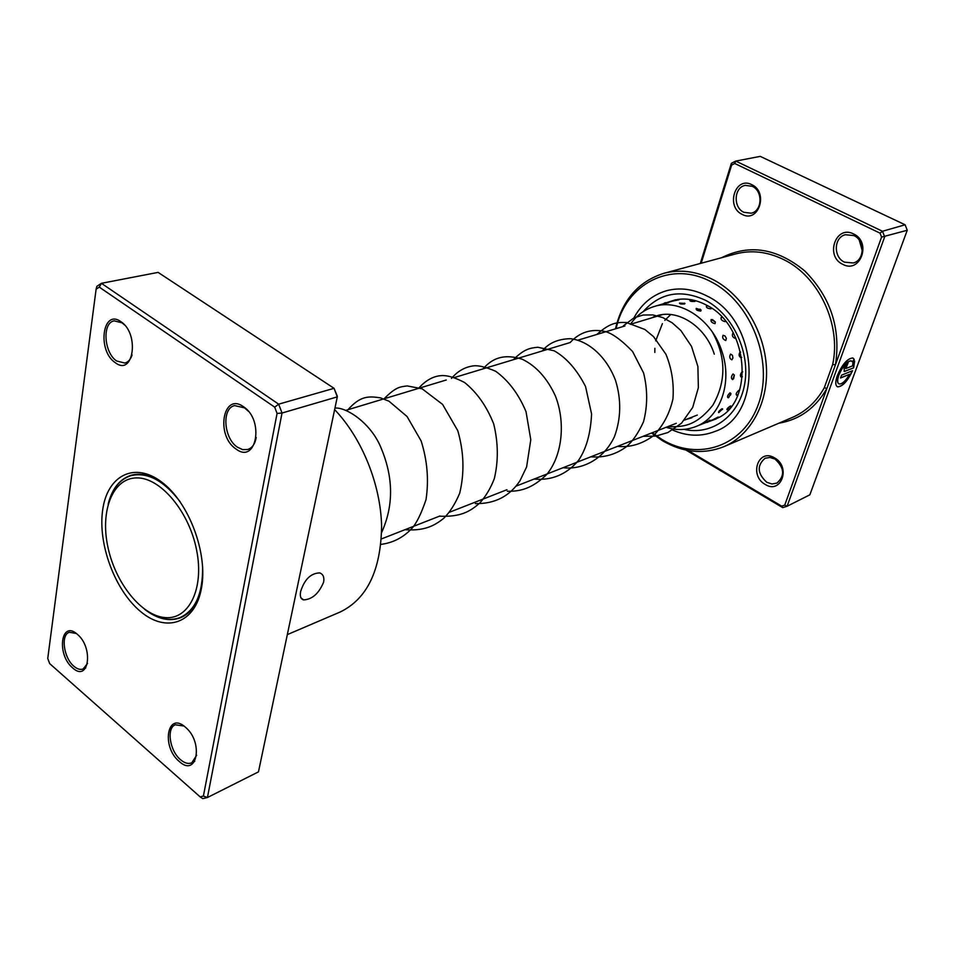 <?xml version="1.0" encoding="UTF-8"?>
<svg xmlns="http://www.w3.org/2000/svg" width="955" height="955" viewBox="0 0 955 955"><rect width="100%" height="100%" fill="white"/><g stroke="black" fill="none" stroke-linecap="round" stroke-linejoin="round"><path stroke-width="1.43" d="M196.587 549.996C189.102 511.355 160.249 477.297 136.661 477.906C112.941 477.954 100.108 510.34 107.784 546.511C115.137 582.669 141.28 615.712 165.036 617.587C188.875 620.022 204.418 588.65 196.587 549.996M180.137 501.733C163.675 480.353 147.213 471.686 130.728 475.721C119.566 479.482 112.045 488.96 108.154 504.156M144.599 609.278C157.05 618.804 168.832 621.586 179.922 617.634C195.369 610.603 202.938 593.604 202.627 566.625M300.646 591.479C304.514 579.351 310.864 573.167 319.71 572.916C323.172 574.182 324.473 577.274 323.614 582.18C318.863 593.533 312.19 599.43 303.606 599.895C300.706 599.072 299.727 596.266 300.646 591.479M77.271 634.251C93.984 647.788 88.779 683.1 72.58 667.82C56.309 654.509 60.941 619.461 77.271 634.251M76.293 633.463L69.309 632.282C60.511 634.824 63.699 657.983 73.905 666.256C77.236 669.097 80.316 670.004 83.133 668.989L87.562 663.379M120.963 321.728C139.836 333.832 133.473 376.974 115.245 362.649C96.909 350.712 102.543 308.071 120.963 321.728M124.568 324.975L122.037 322.826L114.242 320.856C101.958 322.563 103.904 352.837 116.689 361.002L124.83 363.055C128.185 362.16 130.608 359.474 132.077 354.974M243.561 406.782C264.726 420.427 256.25 464.858 235.909 448.922C215.388 435.504 222.969 391.574 243.561 406.782M248.276 411.163L244.552 407.845L234.572 405.6C221.548 408.31 223.697 438.321 237.401 447.167L242.689 449.626L247.811 449.483C252.275 447.919 255.069 443.92 256.203 437.45M185.354 727.161C203.893 742.214 197.028 778.194 179.146 761.362C161.12 746.571 167.292 710.854 185.354 727.161M183.897 726.015L175.278 724.785C166.266 728.104 169.715 750.881 180.507 759.691C184.637 763.2 188.41 764.227 191.812 762.77L196.646 755.274M161.526 481.941C188.827 502.079 208.083 553.16 201.481 588.125C195.286 623.4 166.361 633.213 140.779 611.713C115.101 590.691 97.708 544.207 102.663 510.077C107.247 475.674 134.309 461.277 161.526 481.941M145.638 610.078C157.873 619.127 169.417 621.717 180.28 617.825C191.31 613.229 198.497 602.605 201.839 585.952M203.403 796.052L207.426 797.521L258.471 771.867L337.306 396.862L334.059 388.315L337.175 395.883L337.306 396.862L282.023 413.026L207.426 797.521L202.758 798.631L200.108 796.84L203.403 796.052L277.069 413.42L274.694 407.152L99.296 287.121L96.109 289.198L47.75 658.461L49.672 663.606L200.108 796.84M274.694 407.152L278.669 404.168L334.059 388.315L158.1 272.39L101.421 283.313L278.669 404.168L282.023 413.026L277.069 413.42M96.109 289.198L96.909 286.261L101.421 283.313L99.296 287.121M287.324 634.621L340.302 611.952C367.102 598.869 380.866 570.326 381.606 526.336C380.782 484.686 362.029 438.238 334.632 409.623M163.556 483.779C151.941 475.256 141.054 472.45 130.895 475.351C119.96 479.016 112.487 488.196 108.476 502.879M838.8 383.803C837.105 382.728 837.069 379.78 838.705 374.957C842.644 365.968 846.763 361.241 851.036 360.775L851.49 360.966M852.409 361.921L851.215 360.871C846.93 361.324 842.823 366.052 838.872 375.052C837.153 380.174 837.284 383.158 839.254 383.994C842.286 384.089 845.724 380.866 849.556 374.312L840.519 378.001L841.558 375.172L852.564 370.683C847.598 381.129 842.656 386.524 837.75 386.87C835.279 385.832 835.124 382.107 837.272 375.697C842.203 364.452 847.336 358.531 852.696 357.958L854.271 359.462L852.409 361.921M837.201 386.644L837.583 386.787C842.441 386.465 847.348 381.129 852.326 370.779M844.984 371.364L844.292 371.447L844.148 368.057L848.1 362.816L845.796 368.546L852.66 365.837L852.791 363.485L854.641 361.026L853.603 367.866L844.817 371.268L853.603 367.866M844.077 371.34L844.817 371.268M845.664 368.463L847.061 365.67M688.149 450.497L781.644 506.114L784.735 505.135L826.899 388.458L824.308 387.706L832.665 364.524L835.458 364.75L881.584 237.103L880.033 233.139L734.765 163.496L731.649 165.06L701.185 263.234M842.799 264.356C824.762 256.31 835.721 224.568 853.531 233.927C871.951 242.045 860.407 274.085 842.799 264.356M853.865 235.563L845.366 234.727C833.763 237.341 833.19 257.229 844.483 262.159L853.388 262.959C864.753 260.154 865.158 240.362 853.865 235.563M742.238 214.409C725.478 206.96 735.135 175.899 751.704 184.637C768.823 192.146 758.64 223.494 742.238 214.409M752.182 186.285L745.27 185.389C733.906 187.192 732.939 207.569 743.909 212.308L751.143 213.192C762.317 211.222 763.164 190.916 752.182 186.285M765.182 484.424C748.792 475.566 758.365 447.835 774.541 457.875C791.253 466.828 781.19 494.75 765.182 484.424M774.971 459.08L769.933 457.457L765.086 458.257C756.742 465.503 757.303 473.513 766.781 482.287L771.95 483.982L776.94 483.087C785.117 475.745 784.461 467.747 774.971 459.08M862.293 250.807L859.285 240.183M652.241 432.734L661.946 439.479C698.153 461.659 744.124 446.415 758.676 403.452C773.813 360.823 751 302.21 711.571 282.047C670.947 259.724 625.298 284.244 616.154 328.627M615.462 328.83C622.385 299.894 638.525 281.379 663.88 273.309C680.103 269.071 696.601 271.232 713.373 279.767C742.405 294.952 764.382 330.728 766.399 366.911C768.465 403.117 750.654 435.349 723.962 446.642C703.608 454.64 683.147 452.682 662.567 440.768L652.313 433.594M707.154 296.086C693.246 288.911 679.566 287.169 666.101 290.857C652.11 295.107 641.39 304.108 633.941 317.86C641.39 304.108 652.11 295.107 666.101 290.857C679.566 287.169 693.246 288.911 707.154 296.086C759.404 320.725 763.749 415.353 714.853 431.493C763.749 415.353 759.404 320.725 707.154 296.086M880.033 233.139L882.492 231.265L884.676 236.864L787.099 506.257L809.84 494.833L907.25 230.262L905.101 224.783L760.252 156.369L735.768 161.085L882.492 231.265L905.101 224.783M881.584 237.103L907.25 230.262M700.302 263.473L731.375 163.293L735.768 161.085L734.765 163.496M784.735 505.135L787.099 506.257L782.718 507.642L686.024 450.092M672.63 430.06C687.063 436.363 701.137 436.841 714.853 431.493C701.137 436.841 687.063 436.363 672.63 430.06M778.922 423.184C799.514 419.723 815.51 408.155 826.899 388.458L835.458 364.75C840.961 328.556 830.766 297.327 804.898 271.065C777.167 248.193 749.389 243.752 721.562 257.731M731.649 165.06L731.375 163.293M782.718 507.642L781.644 506.114M846.894 365.586L847.849 362.936M853.436 367.771L854.498 361.217M852.314 361.742L854.271 359.462M854.104 359.367L853.054 358.101M840.591 377.822L849.556 374.312M711.2 319.507C710.508 321.489 711.785 322.874 715.032 323.661L715.367 321.99L711.2 319.507M722.231 317.43L721.228 317.406C720.548 319.388 721.801 320.785 724.988 321.608L725.478 321.143M701.077 310.029L696.219 308.405C695.741 309.85 697.269 310.733 700.791 311.067L701.077 310.029L699.943 309.122M707.297 305.994L706.461 306.077C706.008 307.546 707.512 308.453 710.986 308.823L711.451 308.155M679.733 303.033L679.518 303.105C679.542 303.917 681.225 304.203 684.568 303.965L684.472 303.165M690.083 300.407L689.892 300.467C689.892 301.314 691.551 301.637 694.894 301.434L694.774 300.598M668.536 302.759L665.217 302.687L662.973 303.965L668.428 302.723M678.874 299.87L675.483 299.775L673.335 300.98L678.754 299.822M709.923 420.14L705.375 422.599L707.81 422.217L709.923 420.14M718.16 417.025L713.576 419.376L716.095 419.006L718.16 417.025M722.446 409.492L722.016 408.74C719.234 410.674 718.124 411.975 718.697 412.632L718.876 412.572M730.85 406.675L730.444 405.994C727.686 407.869 726.552 409.134 727.03 409.791L727.244 409.719M730.563 395.036L730.909 393.508L730.014 392.827C727.495 395.298 726.874 396.958 728.176 397.829L728.94 397.328M739.492 390.655L738.716 390.416C736.186 392.839 735.541 394.475 736.794 395.322L737.427 394.928M733.01 373.966C730.993 376.604 730.885 378.49 732.688 379.624L734.347 375.1L733.01 373.966M742.727 371.865L742.047 371.793C740.018 374.408 739.886 376.282 741.617 377.404L742.417 376.748M730.635 354.09C729.131 356.693 729.548 358.614 731.876 359.832L732.915 358.041L732.473 355.332L730.635 354.09M740.65 352.073L740.029 352.061C738.513 354.663 738.895 356.561 741.164 357.779L741.713 357.337M723.102 335.277C722.052 337.664 722.947 339.395 725.776 340.505L726.409 338.392L725 335.981L723.102 335.277M733.536 333.283L732.831 333.271C731.793 335.659 732.652 337.401 735.422 338.512L735.899 338.118M691.85 417.777L685.953 419.508M630.407 324.318C636.508 315.425 644.458 309.48 654.235 306.483C679.53 298.199 711.988 319.221 722.028 351.726C732.736 382.931 720.07 417.622 695.849 426.551C686.323 430.251 676.403 430.502 666.101 427.303M653.029 317.12L656.515 315.854M657.04 315.699C678.528 308.895 705.817 326.777 714.28 354.174M723.962 446.642L792.304 417.466C805.805 411.605 816.477 401.685 824.308 387.706M832.665 364.524C841.486 324.712 818.805 276.425 783.733 259.617C767.51 251.678 751.478 249.792 735.613 253.935L663.88 273.309M643.264 311.545C660.203 292.624 681.034 288.911 705.781 300.419C732.963 314.696 750.57 352.622 744.602 384.471C738.895 416.428 711.594 435.743 684.102 429.368M708.992 421.561L715.379 419.233M674.97 299.954L667.175 302.472M134.774 474.492L130.728 475.721M662.507 314.601L632.449 323.697M624.916 325.977L578.062 340.135M570.326 342.487L454.437 377.523M446.224 380.006L345.853 410.352M697.329 415.055L684.46 420.093M676.259 423.316L516.07 486.131M506.95 489.712L449.387 512.286M439.909 515.998L381.343 538.966M183.861 616.094L179.922 617.634M83.133 668.989L85.783 667.927M191.812 762.77L194.76 761.362M301.004 597.926L303.606 599.895M706.473 305.134C748.553 325.213 754.737 401.816 717.491 418.183M706.02 304.884C696.291 299.858 686.657 298.079 677.119 299.548M684.962 303.439L679.518 303.105M692.566 299.977L689.892 300.467M718.697 412.632L722.66 408.931M727.03 409.791L729.501 408.513M678.48 299.357L677.692 299.584M673.538 300.813L667.664 302.532M663.057 303.893L654.235 306.483M719.306 417.144L718.065 417.645M713.719 419.388L709.613 421.036M705.685 422.611L695.849 426.551M726.409 338.392L725 335.981M732.915 358.041L732.473 355.332M733.631 378.765L734.347 375.1M737.105 395.155L738.155 394.248M728.546 397.626L730.909 393.508M730.503 407.319L731.053 406.162M695.264 300.897L694.237 300.348M708.156 306.077L706.843 306.006M715.367 321.99L712.406 319.579M654.82 352.431L654.867 348.288M655.703 340.863L662.4 323.65M664.811 320.355L670.732 314.553M381.606 532.556C393.556 506.162 393.544 478.371 381.57 449.184C371.698 423.268 346.295 406.949 334.954 408.072M380.89 544.386C392.744 542.906 402.962 537.701 411.545 528.784C416.416 523.555 421.251 513.814 426.037 499.572C428.95 479.971 427.315 460.406 421.107 440.888L407.057 416.499L388.995 401.219L380.484 397.853C368.379 396.027 360.357 395.812 347.966 409.719M404.968 529.703C423.28 530.968 433.475 526.635 443.8 518.243C449.865 512.274 455.165 503.942 459.689 493.246C464.596 472.844 463.951 451.978 457.755 430.645L442.583 404.395L422.134 388.804L407.236 385.927C399.882 386.882 395.907 386.859 384.041 398.808M439.443 516.189C459.928 517.085 469.538 512.071 479.864 502.939C485.952 496.087 490.775 487.957 494.332 478.574C498.498 460.955 498.283 442.702 493.675 423.841C486.644 406.209 476.951 392.445 464.608 382.537C455.798 377.929 448.623 375.613 443.096 375.59C434.418 375.506 426.217 379.768 418.505 388.387M475.339 503.607C494.714 503.954 509.576 496.349 519.962 480.795L526.599 466.971L530.789 439.754L526.026 411.665C518.649 394.069 508.538 380.615 495.717 371.292C485.892 367.066 478.503 365.252 473.537 365.861C465.001 366.947 457.648 371.125 451.476 378.419M507.32 491.252C520.165 491.562 532.174 488.626 546.821 474.396C562.877 454.723 565.42 421.322 555.356 395.895C547.179 378.168 536.137 365.944 522.206 359.211C502.605 353.064 491.467 359.223 483.039 368.881M534.12 479.052C551.739 480.663 566.482 474.504 578.36 460.585C586.191 449.268 590.608 433.725 591.587 413.993L585.558 386.548C576.939 369.692 566.482 357.779 554.187 350.807L537.868 347.262C529.595 348.026 524.02 349.196 513.277 359.725M563.068 467.699C582.872 470.099 604.169 458.818 614.495 436.531C621.06 418.433 621.43 399.787 615.581 380.591C606.771 357.039 588.59 340.696 570.254 338.679C557.887 339.013 548.564 343.108 542.285 350.963M590.835 456.812C603.966 457.887 615.832 454.508 626.432 446.689C632.616 441.425 638.322 433.116 643.527 421.752C647.681 405.815 647.705 389.556 643.598 372.975L632.58 351.5C621.12 339.682 611.773 332.985 604.563 331.409C591.109 328.592 579.649 332.28 570.195 342.463M617.503 446.355C629.834 447.632 641.712 444.171 653.136 435.981C662.925 426.181 669.527 413.873 672.929 399.023C674.111 383.54 671.783 368.618 665.933 354.257L653.507 336.59L644.888 329.487L626.385 322.515C616.644 322.193 610.006 322.73 596.887 334.453M643.133 436.304L655.81 436.089L667.879 432.543L681.548 423.184L692.721 407.367L698.356 387.718L697.902 366.553L691.527 346.414L680.867 330.537L672.225 322.838L662.722 317.561L652.85 314.923L643.133 315.019L634.06 317.812L623.364 325.81M667.784 426.634C682.825 427.088 695.777 426.491 712.836 405.218C726.301 381.606 726.206 357.301 712.537 332.304"/></g></svg>
